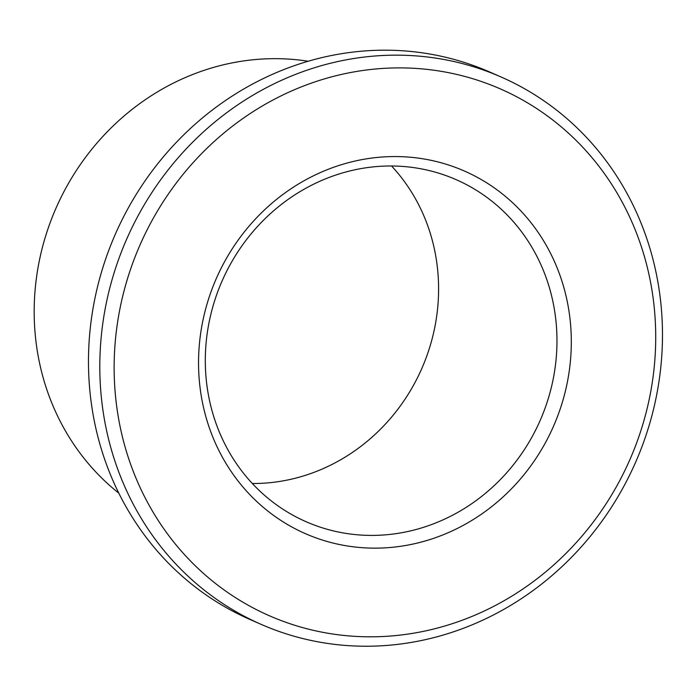 <?xml version="1.0" encoding="UTF-8"?>
<svg xmlns="http://www.w3.org/2000/svg" width="697" height="697" viewBox="0 0 697 697"><rect width="100%" height="100%" fill="white"/><g stroke="black" fill="none" stroke-linecap="round" stroke-linejoin="round"><path stroke-width="1.05" d="M401.498 166.348A186.77 173.649 -66.3 0 1 456.134 179.652A186.77 173.649 -66.3 0 1 540.175 420.43A186.77 173.649 -66.3 0 1 306.149 521.748A186.77 173.649 -66.3 0 1 212.071 309.529A186.77 173.649 -66.3 0 1 401.498 166.348M406.49 156.938A197.974 184.069 -66.3 0 1 534.46 460.647A197.974 184.069 -66.3 0 1 213.805 439.476A197.974 184.069 -66.3 0 1 406.49 156.938M391.557 165.991A186.77 173.649 -66.3 0 1 421.798 368.53A186.77 173.649 -66.3 0 1 252.34 483.509M416.266 68.445A287.626 267.421 -66.3 0 1 602.173 509.69A287.626 267.421 -66.3 0 1 136.316 478.935A287.626 267.421 -66.3 0 1 416.266 68.445M118.812 493.154A242.8 225.75 -66.3 0 1 52.101 217.569A242.8 225.75 -66.3 0 1 289.22 59.132A242.8 225.75 -66.3 0 1 308.187 61.24M261.148 624.373L249.814 619.406A298.83 277.842 -66.3 0 1 99.305 279.854A298.83 277.842 -66.3 0 1 402.369 50.759A298.83 277.842 -66.3 0 1 489.799 72.052L501.134 77.019A298.83 277.842 -66.3 0 1 635.603 462.268A298.83 277.842 -66.3 0 1 261.148 624.373A298.83 277.842 -66.3 0 1 110.631 284.829A298.83 277.842 -66.3 0 1 413.704 55.734A298.83 277.842 -66.3 0 1 501.134 77.019"/></g></svg>
